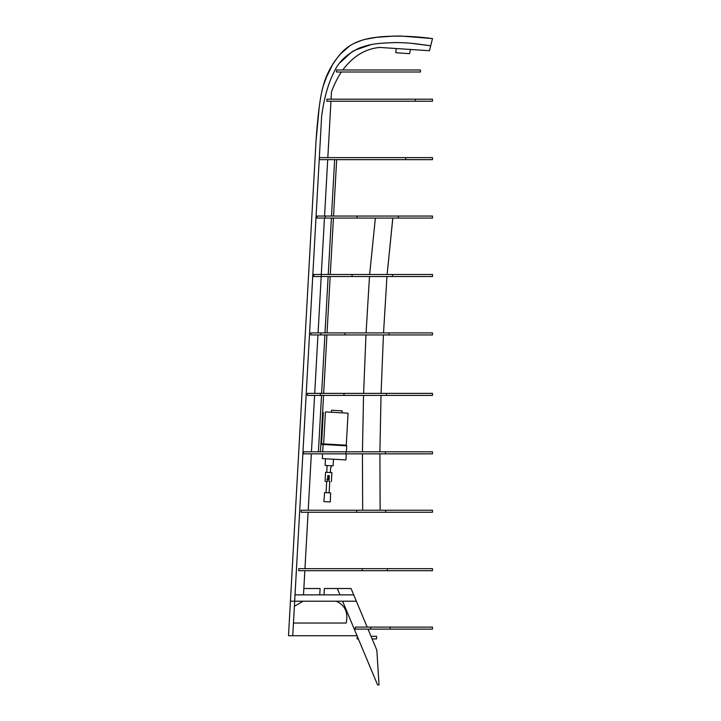 <?xml version="1.0" encoding="UTF-8"?>
<svg xmlns="http://www.w3.org/2000/svg" width="721" height="721" viewBox="0 0 721 721"><rect width="100%" height="100%" fill="white"/><g stroke="black" fill="none" stroke-linecap="round" stroke-linejoin="round"><path stroke-width="1.08" d="M322.341 89.278L323.35 85.502C326.027 75.444 331.002 65.827 338.284 56.653C344.088 48.613 352.353 43.035 363.078 39.907C379.85 34.887 408.546 35.356 432.492 38.573L401.164 36.059L394.054 36.077L376.795 37.303L365.168 39.322L376.795 37.303L394.054 36.077L401.164 36.059L432.492 38.573L429.455 50.722L379.769 47.442C365.412 48.695 353.074 56.202 342.745 69.973M336.5 72.001L336.5 69.973L336.5 72.001L420.433 72.001L420.433 69.973L336.5 69.973M341.33 72.001C337.788 77.264 334.508 83.852 331.48 91.765L331.065 99.183M310.805 332.913L310.805 334.941L320.809 334.941L320.809 332.913L310.805 332.913M333.039 63.709L325.369 79.445L333.039 63.709C338.374 55.697 344.079 49.623 350.145 45.495M322.251 89.647L323.819 83.951L322.251 89.647M324.017 594.861L324.369 588.516L337.302 588.516L339.952 594.861L337.302 588.516L351.055 588.516L356.363 601.206L294.673 601.206L292.753 635.733L288.508 635.733L316.014 141.244L318.186 115.802M304.839 570.699L303.496 594.861L303.856 588.516L320.106 588.516L319.754 594.861M298.71 568.662L298.71 570.699L298.71 568.662L362.221 568.662L362.221 570.699L298.71 570.699M308.092 512.261L304.956 568.662M301.171 510.234L301.171 512.261L301.171 510.234L356.688 510.234L356.688 512.261L301.171 512.261M311.346 453.833L308.209 510.234M303.577 451.806L303.577 453.833L303.577 451.806L345.864 451.806L345.864 453.833L303.577 453.833M314.59 395.405L311.454 451.806M307.425 393.369L307.425 395.405L307.425 393.369L343.944 393.369L343.944 395.405L307.425 395.405M317.952 334.941L314.707 393.369M321.205 276.513L318.069 332.913M313.761 274.476L313.761 276.513L313.761 274.476L321.278 274.476L324.459 218.075M317.051 216.048L317.051 218.075L317.051 216.048L357.066 216.048L357.066 218.075L317.051 218.075M327.704 159.647L324.567 216.048M319.322 157.62L319.322 159.647L319.322 157.62L405.725 157.62L405.725 159.647L319.322 159.647M330.957 101.219L327.821 157.62M326.901 99.183L326.901 101.219L326.901 99.183L415.449 99.183L415.449 101.219L326.901 101.219M327.442 481.394L327.767 475.581L329.335 475.671L329.01 481.52C332.111 481.691 332.111 481.691 329.01 481.52L329.01 481.484M327.433 481.43L325.054 481.295L325.559 472.273L331.894 472.625L331.39 481.655M324.198 498.436L324.522 492.587L330.66 492.93L330.335 498.779M324.099 498.427L323.918 501.609L330.254 501.96L330.434 498.779M324.306 496.49L324.387 494.912M330.533 495.255L330.443 496.832M327.622 478.086L328.452 477.338L329.191 478.167M328.452 477.338C329.434 477.924 329.407 478.447 328.361 478.915C327.379 478.329 327.406 477.807 328.452 477.338C325.703 478.897 331.011 479.195 328.452 477.338M328.361 478.915L328.334 479.447C330.317 479.555 330.317 479.555 328.334 479.447L326.793 479.366M326.054 492.668L326.685 481.394M348.063 413.178L325.432 411.916L323.648 443.92L346.269 445.181L348.063 413.178M342.069 412.845L342.187 410.844L331.534 410.249L331.426 412.25M346.287 453.833L345.945 459.917L322.323 458.592L322.593 453.833M346.404 451.806L346.738 445.812L323.116 444.487L322.702 451.806M321.548 444.397L323.332 412.466L322.738 412.43L320.953 444.37L334.923 445.145L334.959 444.551L321.584 443.803M334.959 444.551C349.541 445.362 349.541 445.362 334.959 444.551M330.66 467.74L330.389 472.543M326.73 472.336L327.109 465.541M329.335 475.671L327.767 475.581M333.472 459.214L333.102 465.874L325.117 465.424L325.486 458.772M415.449 101.219L432.492 101.219L432.492 99.183L415.449 99.183M405.725 159.647L405.725 157.62L432.492 157.62L432.492 159.647L405.725 159.647M398.38 218.075L398.38 216.048L357.066 216.048L357.066 218.075L432.492 218.075L432.492 216.048L398.38 216.048M392.503 276.513L432.492 276.513L432.492 274.476L392.503 274.476L392.503 276.513L313.761 276.513M392.503 274.476L352.073 274.476L352.073 276.513L352.073 274.476L321.278 274.476L321.278 276.513M388.989 334.941L388.989 332.913L432.492 332.913L432.492 334.941L344.944 334.941L344.944 332.913L320.809 332.913M388.989 332.913L344.944 332.913L344.944 334.941L320.809 334.941M343.944 395.405L343.944 393.369L386.519 393.369L386.519 395.405L343.944 395.405M386.519 395.405L432.492 395.405L432.492 393.369L386.519 393.369M385.456 453.833L385.456 451.806L345.864 451.806L345.864 453.833L432.492 453.833L432.492 451.806L385.456 451.806M385.681 512.261L385.681 510.234L356.688 510.234L356.688 512.261L432.492 512.261L432.492 510.234L385.681 510.234M387.339 570.699L387.339 568.662L362.221 568.662L362.221 570.699L432.492 570.699L432.492 568.662L387.339 568.662L387.339 570.699M390.169 629.127L390.169 627.099L355.327 627.099L355.327 629.127L370.72 629.127L370.72 627.099L370.72 629.127L432.492 629.127L432.492 627.099L390.169 627.099M318.412 451.806L321.521 395.396L323.558 395.405M320.439 451.914L323.549 395.505M318.303 453.833L320.331 453.833M330.173 276.513L327.037 332.913M328.253 274.476L331.39 218.075L333.417 218.193L330.29 274.476M333.535 216.048L336.671 159.665L334.634 159.656L331.498 216.048M326.919 334.941L323.666 393.486M325 332.913L328.136 276.513M321.638 393.369L324.892 334.941M392.828 218.075L387.123 274.476L392.575 220.193M386.952 276.513L383.536 332.913L386.952 276.513M383.437 334.941L381.076 393.369L383.437 334.941M381.021 395.405L379.913 451.806L381.021 395.405M380.138 510.234L379.904 453.833L380.111 508.116M375.362 218.075L369.648 274.476M369.485 276.513L366.07 332.913M365.962 334.941L363.609 393.369M363.546 395.405L362.447 451.806M362.429 453.833L362.672 510.234M356.363 601.206L367.178 627.099M368.025 629.127L376.849 650.234L379.039 684.95L377.597 684.95L342.601 601.206L357.03 635.733L292.753 635.733L293.456 623.043L346.161 623.043C348.414 612.381 345.053 605.099 336.094 601.206M290.428 601.206L294.673 601.206L295.024 594.861L353.705 594.861M325.018 80.392L328.073 72.884L323.35 85.502C319.358 98.786 317.096 124.67 316.014 141.244L319.151 107.69M329.137 70.649L330.47 68.053L329.137 70.649M337.302 57.851L339.78 54.922M341.267 53.273L350.316 45.387L341.267 53.273M353.398 43.666L361.789 40.304L353.398 43.666M318.195 115.739L319.115 107.97M320.097 100.913L320.548 98.146M295.024 594.861L321.647 116.144C324.08 98.002 328.208 83.33 334.039 72.145C338.32 62.15 346.675 54.138 359.103 48.127C372.514 43.098 380.039 43.314 394.585 42.557C409.798 42.629 416.35 43.846 430.689 45.783L411.691 43.35M394.946 42.557L383.68 43.062M371.216 44.603L354.876 50.191L351.506 52.173L340.123 62.637M337.275 57.887L339.789 54.904M357.255 636.283L357.084 638.923L358.364 638.923M371.018 636.283L376.551 636.283L376.551 638.923L372.126 638.923M396.099 48.523L410.447 49.47L409.627 53.651L395.82 52.741L396.099 48.523M294.673 601.206L294.384 606.262L303.144 601.206M325.162 218.075L325.162 216.048M320.34 395.405L320.34 393.369M329.299 476.302L327.731 476.211M329.127 492.84L329.758 481.565M346.233 445.785L346.269 445.181M330.993 467.758L331.101 465.757"/></g></svg>
